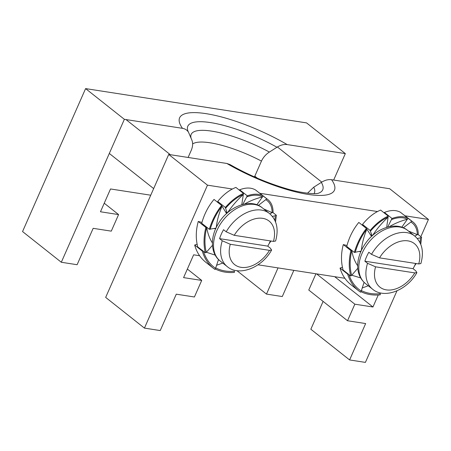 <?xml version="1.0" encoding="UTF-8"?>
<svg xmlns="http://www.w3.org/2000/svg" width="451" height="451" viewBox="0 0 451 451"><rect width="100%" height="100%" fill="white"/><g stroke="black" fill="none" stroke-linecap="round" stroke-linejoin="round"><path stroke-width="0.68" d="M254.482 176.916L261.456 161.097C263.277 157.275 265.921 154.27 269.388 152.072L276.965 147.24C280.511 145.025 283.921 144.14 287.202 144.585L345.331 153.599L306.562 122.892L85.594 88.605L124.363 119.318L182.486 128.332C185.119 128.777 187.126 130.068 188.501 132.211L191.838 140.041C193.051 142.961 192.87 146.355 191.303 150.211L188.106 157.461M150.741 195.204L110.523 188.963L100.466 211.773L118.585 214.58L111.279 231.143L93.16 228.33L77.115 264.714L61.313 262.262L124.363 119.318M278.036 267.905L266.485 294.097L236.893 270.656M293.832 270.358L282.281 296.549L266.485 294.097M345.331 153.599L333.667 180.045M118.585 214.58L104.237 203.215M61.313 262.262L22.55 231.555L85.594 88.605M415.636 263.457A33.915 22.973 -51.6 0 1 413.054 268.678L415.715 270.786L416.887 272.613L414.779 272.9L375.57 266.817L367.537 263.311L364.876 261.202A33.915 22.973 -51.6 0 1 368.828 252.239L371.489 254.347L379.522 257.854L418.731 263.942L420.879 263.559C424.171 251.681 422.097 242.486 414.661 235.98A33.915 22.973 128.4 0 0 371.489 254.347M413.054 268.678L364.876 261.202M401.79 227.225L408.042 218.295L400.46 212.286A43.837 29.693 -51.6 0 0 400.403 212.252C395.95 209.867 390.622 209.935 384.415 212.444L391.998 218.453L387.691 227.062M386.67 227.355L388.226 216.102L380.644 210.098A43.837 29.693 -51.6 0 0 380.565 210.115C374.099 212.748 368.084 217.517 362.525 224.418L370.108 230.427L372.148 235.901M370.226 234.385L372.047 235.822A30.38 20.577 -51.6 0 0 371.483 236.33L366.398 228.443L358.816 222.433A43.837 29.693 -51.6 0 0 358.742 222.501C353.094 229.429 349.091 237.395 346.746 246.398L354.328 252.408L361.127 251.083M352.225 250.739L350.895 250.593L343.312 244.583L346.982 245.502M360.242 251.286L360.738 251.681L359.25 251.517M348.014 273.881L347.636 274.095L340.054 268.086L342.427 267.263M391.784 219.485C398.064 217.145 403.262 217.061 407.383 219.237C400.995 220.883 394.986 223.358 389.365 226.661M384.337 213.019L384.415 212.444M408.042 218.295C403.848 216.074 398.577 216.114 392.218 218.408L391.953 218.78M370.513 231.109C376.134 224.491 381.997 219.823 388.091 217.106C381.946 222.89 376.833 228.922 372.763 235.196L372.25 235.783M363.782 226.368L362.525 224.418M388.226 216.102C382.025 218.87 376.049 223.583 370.31 230.247L370.254 230.647M355.179 252.459C357.637 243.811 361.527 236.031 366.838 229.119C363.81 236.696 362.001 243.703 361.409 250.142L361.251 250.66M366.398 228.443C360.992 235.478 357 243.388 354.43 252.165L354.604 252.436M343.312 244.583A43.837 29.693 -51.6 0 0 343.273 244.673C340.956 253.535 340.9 261.975 343.104 269.991L350.686 276.001L351.628 275.381C349.638 267.725 349.672 259.494 351.741 250.688C352.902 256.72 354.881 261.749 357.671 265.769M351.628 275.381L357.767 268.289M350.895 250.593C348.786 259.562 348.708 267.962 350.652 275.792L350.991 275.826M351.769 275.217L360.648 277.917M348.882 274.574C351.352 281.785 355.461 287.298 361.223 291.12L364.075 282.337M347.636 274.095C349.796 281.063 353.443 286.616 358.59 290.754L360.417 292.096A43.837 29.693 128.4 0 0 360.575 292.192L361.223 291.12M360.417 292.096L360.789 291.882M362.249 287.969L368.258 285.765M361.381 290.63C367.125 293.409 373.428 294.424 380.3 293.669L380.21 294.802A43.837 29.693 128.4 0 1 379.996 294.853L380.255 294.475M360.907 291.673C366.714 294.469 373.078 295.529 379.996 294.853M414.604 265.752L416.194 263.547M420.101 242.813L420.456 237.773L417.327 238.556M417.897 234.385L421.522 237.254L420.456 237.773M420.772 244.357L421.555 237.468L421.217 237.429M414.835 236.115L417.344 234.695L408.38 231.002M404.017 215.104L411.639 221.063L411.419 221.373L411.791 221.165L413.031 222.033C416.414 224.773 418.162 228.82 418.274 234.17L417.344 234.695C417.203 228.804 415.044 224.581 410.861 222.033L403.301 227.811M411.419 221.373L410.861 222.033M358.59 290.754L350.912 284.677C345.652 280.449 342.038 274.947 340.065 268.165A43.837 29.693 -51.6 0 1 340.054 268.086M404.051 215.054L413.031 222.033M360.738 251.681A30.38 20.577 -51.6 0 1 360.975 251.117M273.447 241.398L275.595 241.02C278.881 229.136 276.813 219.947 269.377 213.436A33.915 22.973 128.4 0 0 226.205 231.808L234.232 235.315L273.447 241.398A27.765 18.807 -51.6 0 0 262.674 218.335A27.765 18.807 -51.6 0 0 234.232 235.315M270.352 240.919A33.915 22.973 -51.6 0 1 267.764 246.133L270.425 248.242L271.603 250.068L269.495 250.356L230.281 244.273L222.253 240.766L219.592 238.658A33.915 22.973 -51.6 0 1 223.544 229.7L226.205 231.808M267.764 246.133L219.592 238.658M202.657 250.824L202.262 251.038L194.68 245.028L197.115 244.222M269.918 213.881L273.075 212.145C273.064 206.581 271.31 202.381 267.821 199.545L266.885 198.874L266.513 199.077L258.361 205.419M256.844 204.799L263.147 195.988L255.565 189.984A43.837 29.693 -51.6 0 0 255.503 189.944C251.139 187.447 245.857 187.396 239.667 189.786L247.255 195.796L242.801 204.416M241.77 204.698L243.484 193.434L235.901 187.424A43.837 29.693 -51.6 0 0 235.822 187.447C229.373 189.956 223.341 194.618 217.732 201.434L225.314 207.443L227.203 213.058M225.399 211.626L227.101 212.979A30.38 20.577 -51.6 0 0 226.537 213.481L221.604 205.453L214.016 199.443A43.837 29.693 -51.6 0 0 213.949 199.511C208.244 206.355 204.168 214.276 201.715 223.262L209.303 229.271L216.023 228.127M206.349 252.239L215.223 255.131M203.48 251.478C205.842 258.778 209.867 264.399 215.567 268.339L218.521 259.528M202.262 251.038C204.388 258.271 208.091 264.015 213.374 268.272L214.755 269.298A43.837 29.693 128.4 0 0 214.907 269.405L215.567 268.339M214.755 269.298L215.127 269.095M216.604 265.244L222.777 263.063M215.708 267.917C221.385 270.786 227.642 271.891 234.486 271.243L234.385 272.376A43.837 29.693 128.4 0 1 234.17 272.421L234.435 272.049M215.212 268.948C220.956 271.84 227.276 272.996 234.17 272.421M269.1 243.647L271.012 241.02M274.873 220.398L275.245 215.736L272.381 216.418M272.686 212.359L276.316 215.234L275.245 215.736M275.544 221.96L276.345 215.448L276.012 215.403M265.943 199.731C270.048 202.392 272.116 206.699 272.145 212.658L263.615 208.875M259.122 192.802L266.733 198.773L266.513 199.077M247.024 196.828C253.282 194.606 258.434 194.64 262.476 196.929C256.129 198.463 250.147 200.83 244.532 204.027M239.582 190.345L239.667 189.786M263.147 195.988C259.032 193.659 253.806 193.58 247.469 195.751L247.204 196.123M225.709 208.136C231.38 201.603 237.254 197.036 243.331 194.437C237.136 200.148 231.966 206.124 227.823 212.359L227.332 212.917M218.87 203.288L217.732 201.434M243.484 193.434C237.294 196.078 231.307 200.689 225.517 207.268L225.455 207.669M210.143 229.339C212.703 220.708 216.666 212.973 222.027 206.141C218.904 213.712 216.999 220.725 216.317 227.191L216.136 227.749M221.604 205.453C216.142 212.41 212.077 220.268 209.405 229.035L209.574 229.305M207.234 227.637L206.693 227.563C207.764 233.674 209.664 238.776 212.387 242.88M205.859 227.456L198.271 221.447A43.837 29.693 -51.6 0 0 198.237 221.537C195.813 230.388 195.649 238.85 197.741 246.928L205.295 252.723C203.463 244.837 203.649 236.414 205.859 227.456L206.693 227.563C204.529 236.363 204.388 244.617 206.265 252.334L212.455 245.344M205.628 252.769L206.265 252.334M198.271 221.447L201.947 222.428M215.11 228.319L215.623 228.725L214.09 228.527M259.15 192.763L267.821 199.545M213.374 268.272L205.712 262.2C200.295 257.842 196.625 252.143 194.691 245.107A43.837 29.693 -51.6 0 1 194.68 245.028M215.623 228.725A30.38 20.577 -51.6 0 1 215.871 228.161M405.218 215.843L428.45 219.445L389.687 188.738L331.558 179.718C328.277 179.278 324.861 180.163 321.321 182.379L313.738 187.21L307.52 193.203M323.113 301.403L310.84 329.23L349.604 359.943L365.648 323.559L347.529 320.751L308.766 290.038L315.937 273.785M321.321 182.379A67.317 17.764 -156.2 0 1 318.412 193.22C316.05 194.302 301.719 193.44 285.99 188.546C266.761 182.824 248.095 174.825 229.982 164.559L226.842 163.471L168.719 154.451L207.483 185.164L232.333 189.02M239.267 190.096L239.616 190.147M259.928 193.299L377.476 211.536M383.677 212.5L384.393 212.613M168.719 154.451L105.669 297.401L144.438 328.108L160.235 330.56L176.279 294.182L194.404 296.989L201.704 280.426L187.357 269.061M316.585 273.887L354.836 304.188L347.529 320.751M334.704 276.7L372.954 307.001L354.836 304.188M199.613 255.74L193.642 254.809L183.585 277.619L201.704 280.426M378.248 294.993L372.954 307.001M396.959 290.85L365.406 362.395L349.604 359.943M428.45 219.445L420.834 236.713M207.483 185.164L144.438 328.108M344.857 278.273L257.989 264.793M269.388 152.072A60.947 16.084 23.8 0 0 213.543 131.433A60.947 16.084 23.8 0 0 191.156 138.395M192.628 143.954A56.443 14.894 -156.2 0 1 261.456 161.097M188.507 132.216L188.202 131.675A67.317 17.764 -156.2 0 1 212.59 122.937A67.317 17.764 -156.2 0 1 276.965 147.24M287.202 144.585A78.192 20.633 23.8 0 0 206.068 113.658A78.192 20.633 23.8 0 0 182.486 128.332M367.537 263.311A33.915 22.973 128.4 0 0 372.543 289.153C384.291 299.301 407.044 290.433 416.887 272.613M414.779 272.9A27.765 18.807 -51.6 0 1 386.344 289.88A27.765 18.807 -51.6 0 1 375.57 266.817M372.543 289.153L365.445 283.532A33.915 22.973 -51.6 0 1 368.501 242.683A33.915 22.973 -51.6 0 1 407.563 230.36L414.661 235.98M379.522 257.854A27.765 18.807 -51.6 0 1 407.958 240.873A27.765 18.807 -51.6 0 1 418.731 263.942M222.253 240.766A33.915 22.973 128.4 0 0 227.253 266.609L220.156 260.988A33.915 22.973 -51.6 0 1 219.107 226.188A33.915 22.973 -51.6 0 1 262.279 207.815C250.48 197.611 227.558 206.637 217.788 224.609C209.862 237.919 210.764 253.89 220.156 260.988M269.495 250.356A27.765 18.807 -51.6 0 1 241.06 267.336A27.765 18.807 -51.6 0 1 230.281 244.273M313.975 193.637A60.947 16.084 23.8 0 0 313.738 187.21M226.842 163.471A78.192 20.633 23.8 0 0 307.982 194.392A78.192 20.633 23.8 0 0 331.558 179.718M321.76 182.103L277.404 146.97M257.324 178.156L254.809 176.166M365.445 283.532C359.532 278.583 357.006 271.564 357.863 262.476C358.748 255.204 361.674 248.321 366.652 241.815C377.583 227.152 397.049 221.447 407.563 230.36M170.343 154.704L125.987 119.566M153.661 188.591L109.305 153.453M269.377 213.436L262.279 207.815M227.253 266.609C239.007 276.756 261.76 267.894 271.603 250.068"/></g></svg>
